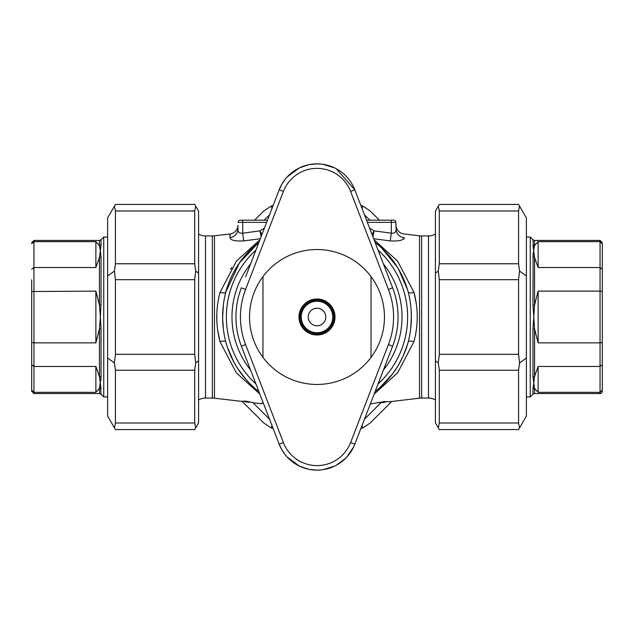 <?xml version="1.0" encoding="UTF-8"?>
<svg xmlns="http://www.w3.org/2000/svg" width="634" height="634" viewBox="0 0 634 634"><rect width="100%" height="100%" fill="white"/><g stroke="black" fill="none" stroke-linecap="round" stroke-linejoin="round"><path stroke-width="0.95" d="M371.041 357.378A67.466 67.466 0 0 1 262.959 357.378A67.466 67.466 0 0 1 317 249.534A67.466 67.466 0 0 1 371.041 276.614L371.041 357.378A67.466 67.466 0 0 0 371.041 276.614M325.781 316.738A8.781 8.781 0 0 1 317.262 325.773A8.781 8.781 0 0 1 308.219 317.254A8.781 8.781 0 0 1 316.738 308.219A8.781 8.781 0 0 1 325.781 316.738M332.755 316.532A15.763 15.763 0 0 1 317.468 332.755A15.763 15.763 0 0 1 301.245 317.468A15.763 15.763 0 0 1 316.532 301.245A15.763 15.763 0 0 1 332.755 316.532M317.515 334.387A17.403 17.403 0 0 1 299.605 317.515A17.403 17.403 0 0 1 316.485 299.605A17.403 17.403 0 0 1 334.395 316.485A17.403 17.403 0 0 1 317.515 334.387M335.006 316.461A18.014 18.014 0 0 1 317.531 335.006A18.014 18.014 0 0 1 298.994 317.531A18.014 18.014 0 0 1 316.469 298.994A18.014 18.014 0 0 1 335.006 316.461M194.693 204.41L115.428 204.41L194.693 204.41L195.684 206.121L194.693 211.003L115.428 211.003L114.437 206.121L115.428 204.41M101.036 239.779L101.036 244.93A2.251 2.1 180 0 1 99.443 245.54L100.378 250.692L101.036 244.93L100.378 250.692L101.036 256.944L100.378 250.692L99.443 257.459L95.877 267.532L95.877 241.657L99.443 245.54L99.443 240.437L101.036 239.779L103.754 237.061L103.754 396.932L107.622 396.932M101.036 304.978L101.036 256.944A2.251 1.751 180 0 1 99.443 257.459L99.443 305.081L100.378 317L99.443 328.911L95.877 342.867L95.877 291.125L99.443 305.081L101.036 304.978L100.378 317L101.036 329.014L101.036 377.048L99.443 388.452A2.251 2.1 180 0 1 101.036 389.062L100.378 383.301L101.036 394.213L103.754 396.932M602.3 391.305L602.3 390.187L602.3 391.305A2.251 2.251 0 0 1 600.049 393.555L534.557 393.555A2.251 2.251 0 0 0 532.964 394.213L530.246 396.932L530.246 237.061L526.379 237.061M530.246 396.932L526.379 396.932M534.557 393.555L534.557 388.452L532.964 377.048A2.251 1.751 0 0 1 534.557 376.533L538.123 366.468L600.049 366.468L602.3 364.708L602.3 390.187L600.049 392.335L538.123 392.335L534.557 388.452A2.251 2.1 -0 0 0 532.964 389.062L534.557 376.533L534.557 328.911L532.964 304.978L534.557 305.081L538.123 291.125L538.123 342.867L534.557 328.911L532.964 329.014L534.557 305.081L534.557 257.459L533.622 250.692L534.557 245.54L538.123 241.657L538.123 267.532L534.557 257.459A2.251 1.751 -0 0 1 532.964 256.944L533.622 250.692L532.964 239.779L530.246 237.061M379.401 220.172L370.232 211.003L362.925 206.121L360.817 205.368M198.593 234.033A13.512 13.512 0 0 0 205.503 235.935L212.358 235.935A18.014 18.014 0 0 0 214.466 235.808L230.063 233.97A9.011 9.011 -178 0 0 238.004 225.339L237.861 229.421L238.004 225.339M261.628 403.755L261.628 403.018L263.379 403.232L261.628 403.018L261.628 403.755L253.758 402.828L245.469 401.092L240.92 401.306L214.466 398.192A18.014 18.014 0 0 0 212.358 398.065L205.503 398.065A13.512 13.512 0 0 0 198.593 399.967M435.407 399.967A13.512 13.512 0 0 0 428.497 398.065L421.642 398.065A18.014 18.014 0 0 0 419.534 398.192L388.959 401.798L384.41 401.584L370.319 403.993M243.963 401.33L250.715 402.13M384.79 402.289L380.281 402.82L385.908 401.821M379.164 402.622L380.281 402.82M396.187 230.934L395.996 225.339A9.011 9.011 178 0 0 403.937 233.97L419.534 235.808A18.014 18.014 0 0 0 421.642 235.935L428.497 235.935A13.512 13.512 0 0 0 435.407 234.033M247.339 401.908L247.339 401.322M382.54 402.392L382.54 401.813M395.996 225.339L395.885 222.344A2.251 2.251 0 0 0 393.635 220.172L391.313 220.172L391.313 222.344L395.885 222.344L396.139 229.421L395.996 225.339M240.365 220.172A2.251 2.251 0 0 0 238.115 222.344L242.687 222.344L242.687 220.172L240.365 220.172M230.055 234.168L229.92 237.655A9.011 8.607 -178 0 0 237.861 229.421C238.027 232.321 239.636 233.574 242.687 233.177L259.916 230.879L261.065 236.783M259.892 239.826L236.419 261.097L220.006 292.448M230.522 269.355L231.719 267.524M217.565 329.585L220.006 341.544C215.695 325.163 215.695 308.806 220.006 292.456A6.752 1.767 -164.8 0 0 225.728 292.219L239.375 262.967L258.466 242.719M251.096 249.17L248.06 252.261M245.778 254.773L242.917 258.212M240.801 260.978L236.688 267.057M232.068 275.402L231.695 276.162M231.687 276.17L229.571 280.925M226.98 288.01L226.33 290.095M373.695 238.741L390.251 240.904C398.881 241.34 403.493 240.254 404.08 237.655L404.135 239.026M406.323 285.926L405.514 283.691M404.183 280.347L402.297 276.147M402.289 276.131L401.948 275.433M407.559 289.722L398.461 268.951M397.296 267.025L393.215 261.002M391.059 258.181L389.458 256.215M389.45 256.207L388.238 254.789M385.924 252.245L382.904 249.17M377.809 244.566L376.453 243.448M375.415 242.624L378.855 245.461M242.687 220.172L267.469 220.172M366.531 220.172L391.313 220.172M390.251 240.904L391.313 233.177C394.364 233.581 395.973 232.321 396.139 229.421A9.011 8.607 -2 0 0 404.08 237.655M261.985 234.398L259.916 230.879L264.426 228.066L259.916 230.879M229.92 237.655C230.499 240.254 235.111 241.34 243.749 240.904L242.687 233.177L242.687 222.344L266.637 222.344M243.749 240.904L260.305 238.741M217.549 304.526L216.987 310.66M216.836 314.139L216.804 316.873M216.804 317.079L216.955 322.777M259.892 394.174L236.331 372.792L220.141 341.995M223.398 329.617L222.669 318.839M222.653 317.016L223.39 304.415M367.363 222.344L391.313 222.344L391.313 233.177L374.084 230.879L369.574 228.066L374.084 230.879L372.935 236.783M416.403 304.185L413.994 292.456C418.305 308.806 418.305 325.163 413.994 341.544L397.692 372.776L374.108 394.174M416.459 329.387L416.998 323.538M417.164 314.139L417.045 311.215M411.165 310.7L411.347 316.937M411.347 317.111L410.618 329.498M374.084 230.879L372.015 234.398M226.806 345.459L225.728 341.781C225.236 340.973 223.327 340.886 220.006 341.544M226.251 343.628L228.002 348.993M225.728 292.219A94.577 94.577 0 0 1 258.91 242.37A94.577 94.577 0 0 0 225.728 292.219C221.591 308.726 221.591 325.242 225.728 341.781A94.577 94.577 0 0 0 258.91 391.63L256.944 390.061M254.599 388.071L250.05 383.8M250.026 383.776L245.683 379.108L237.631 368.433M235.785 365.453L234.033 362.394M234.017 362.363L227.4 347.258M374.108 239.826L397.597 261.113L413.994 292.456A6.752 1.767 164.8 0 1 408.272 292.219A94.577 94.577 0 0 0 375.09 242.37A94.577 94.577 0 0 1 408.272 292.219C412.409 308.726 412.409 325.242 408.272 341.781C408.764 340.973 410.674 340.886 413.994 341.544M407.749 343.628L403.232 355.832L398.295 365.335M397.367 366.848L392.581 373.846L379.584 387.905M378.379 388.951L375.09 391.63A94.577 94.577 0 0 0 408.272 341.781A94.577 94.577 0 0 1 375.09 391.63M381.747 248.068L397.344 267.112M283.39 191.444L245.572 289.437A76.563 76.563 0 0 0 245.572 344.563L283.39 442.556A36.027 36.027 0 0 0 350.61 442.556L388.428 344.563A76.563 76.563 0 0 0 388.428 289.437L350.61 191.444A36.027 36.027 0 0 0 283.39 191.444L279.182 189.82L281.797 184.328L285.189 179.295M287.17 176.965L299.319 167.939L307.926 164.911M309.44 164.586L317 163.881L321.39 164.119M323.055 164.333L334.665 167.931M336.202 168.715L354.818 189.82L350.61 191.444M388.428 289.437L392.628 287.82L354.818 189.82A40.528 40.528 0 0 0 279.182 189.82L245.612 276.836M245.612 357.164L241.372 346.18A81.065 81.065 0 0 1 241.372 287.82L245.572 289.437M245.572 344.563L241.372 346.18L279.182 444.18L283.39 442.556M321.39 469.881L317 470.119A40.528 40.528 0 0 1 279.182 444.18L281.797 449.672L285.189 454.705M359.05 433.196L354.818 444.18A40.528 40.528 0 0 1 317 470.119L309.416 469.406M307.926 469.089L299.335 466.069L287.17 457.035M353.598 447.002L346.822 457.035M345.554 458.358L336.202 465.285M334.665 466.069L323.055 469.667M350.61 442.556L354.818 444.18L392.628 346.18L388.428 344.563M392.628 287.82A81.065 81.065 0 0 1 392.628 346.18M360.817 428.624L362.925 427.871L370.232 422.989L391.757 401.465M242.18 401.401L263.768 422.989L271.075 427.871L273.183 428.624M273.183 205.368L271.075 206.121L263.768 211.003L254.599 220.172M361.982 208.396L362.925 206.121M271.075 206.121L272.018 208.396M269.561 214.767L264.148 220.172M369.852 220.172L364.439 214.767M271.075 427.871L272.018 425.596M253.053 402.725L269.553 419.225M361.982 425.596L362.925 427.871M364.447 419.225L380.923 402.741M538.123 241.657L600.049 241.657L600.049 240.437L534.557 240.437L534.557 245.54A2.251 2.1 0 0 1 532.964 244.93L533.622 250.692M533.139 253.465L532.964 304.978M533.139 386.518L532.964 394.213M538.123 291.125L600.049 291.125L600.049 241.657L602.3 243.805L602.3 291.521L602.3 269.284L600.049 267.532L538.123 267.532M600.049 393.555L600.049 342.867L602.3 342.471L602.3 291.521L602.3 364.708M538.123 342.867L600.049 342.867L600.049 291.125L602.3 291.521M538.123 366.468L538.123 392.335M439.307 279.689L438.316 271.075L439.307 263.768L518.572 263.768L519.563 271.075L518.572 279.689L439.307 279.689L439.307 354.303L518.572 354.303L519.563 362.925L518.572 370.224L439.307 370.224L438.316 362.925L439.307 354.303M439.307 429.583L438.316 427.871L439.307 422.989L518.572 422.989L519.563 427.871L518.572 429.583L439.307 429.583L518.572 429.583M439.307 211.003L438.316 206.121L439.307 204.41L518.572 204.41L519.563 206.121L518.572 211.003L439.307 211.003L439.307 263.768M519.563 206.121L526.379 217.922L526.379 416.078L519.563 427.871M518.572 263.768L518.572 211.003M519.563 271.075L526.379 275.956M518.572 354.303L518.572 279.689M519.563 362.925L526.379 358.036M518.572 422.989L518.572 370.224M438.316 427.871L435.407 422.83L435.407 211.162L438.316 206.121M435.407 273.159L438.316 271.075M435.407 360.833L438.316 362.925M439.307 370.224L439.307 422.989M95.877 342.867L33.951 342.867L33.951 366.468L95.877 366.468L99.443 376.533L99.443 328.911L101.036 329.014M100.378 383.301L99.443 376.533A2.251 1.751 180 0 1 101.036 377.048L100.861 380.527M33.951 393.555L99.443 393.555L99.443 388.452L95.877 392.335L33.951 392.335L33.951 366.468L31.7 364.708L31.7 390.187L33.951 392.335L33.951 393.555L31.7 391.305L31.7 279.84M95.877 267.532L33.951 267.532L33.951 342.867L31.7 342.471L31.7 364.708M31.7 390.187L31.7 391.305M95.877 291.125L31.7 291.521L31.7 342.471M31.7 242.687L33.951 240.437L33.951 267.532L31.7 269.284M95.877 241.657L33.951 241.657L31.7 243.805M95.877 392.335L95.877 366.468M115.428 429.583L194.693 429.583L115.428 429.583L114.437 427.871L115.428 422.989L194.693 422.989L195.684 427.871L194.693 429.583M194.693 354.303L195.684 362.925L194.693 370.224L115.428 370.224L114.437 362.925L115.428 354.303L194.693 354.303L194.693 279.689L115.428 279.689L114.437 271.075L115.428 263.768L194.693 263.768L195.684 271.075L194.693 279.689M114.437 427.871L107.622 416.078L107.622 217.922L114.437 206.121M115.428 211.003L115.428 263.768M107.622 275.956L114.437 271.075M115.428 279.689L115.428 354.303M107.622 358.036L114.437 362.925M115.428 370.224L115.428 422.989M195.684 206.121L198.593 211.162L198.593 422.83L195.684 427.871M194.693 263.768L194.693 211.003M195.684 271.075L198.593 273.159M195.684 362.925L198.593 360.833M194.693 422.989L194.693 370.224M262.959 357.378L262.959 276.614M300.627 317.483A16.373 16.373 0 0 1 316.517 300.627A16.373 16.373 0 0 1 333.373 316.509A16.373 16.373 0 0 1 317.483 333.365A16.373 16.373 0 0 1 300.627 317.483M316.485 299.605L316.469 298.994A18.014 18.014 0 0 0 298.994 317.531A18.014 18.014 0 0 0 317.531 335.006M532.964 377.048L532.964 329.014M205.503 398.065L205.503 235.935M212.358 398.065L212.358 235.935M428.497 235.935L428.497 398.065M395.885 222.344A2.251 2.251 0 0 0 393.635 220.172M421.642 235.935L421.642 398.065M214.466 398.192L214.466 235.808M419.534 235.808L419.534 398.192M225.728 341.781A94.577 94.577 0 0 0 258.91 391.63M255.954 383.966A90.614 90.614 0 0 1 255.954 250.034M378.046 250.034A90.614 90.614 0 0 1 378.046 383.966M250.596 370.097A85.019 85.019 0 0 1 250.596 263.902M383.404 263.902A85.019 85.019 0 0 1 383.404 370.097M103.754 237.061L107.622 237.061M245.089 401.798L249.59 402.336M534.557 240.437L532.964 239.779M600.049 240.437L602.3 242.687M99.443 393.555L101.036 394.213M33.951 240.437L99.443 240.437"/></g></svg>
